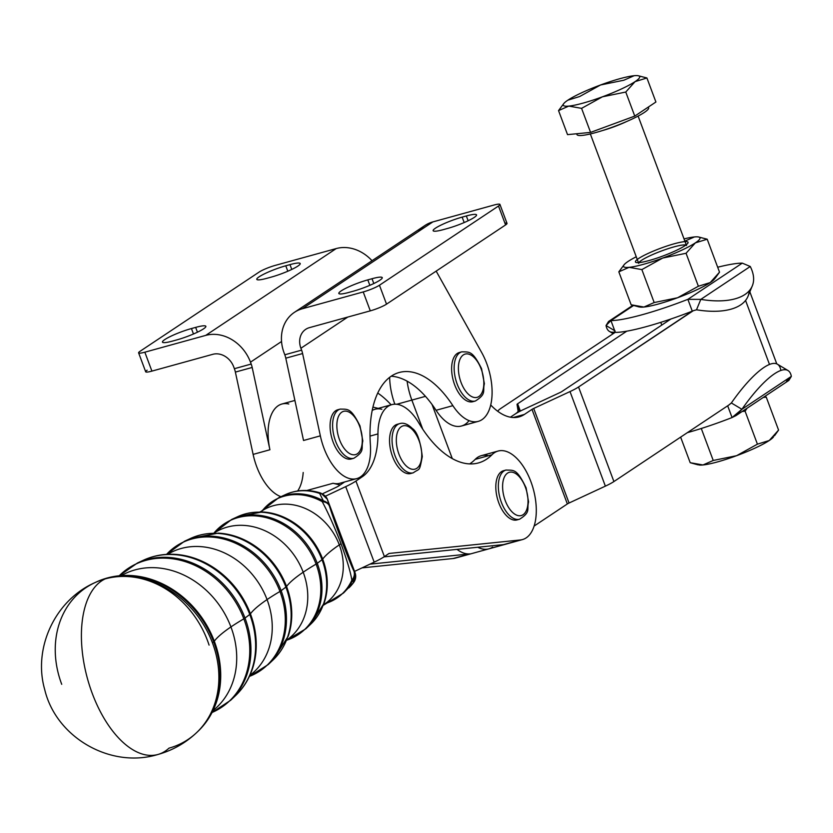 <?xml version="1.0" encoding="UTF-8"?>
<svg xmlns="http://www.w3.org/2000/svg" width="833" height="833" viewBox="0 0 833 833"><rect width="100%" height="100%" fill="white"/><g stroke="black" fill="none" stroke-linecap="round" stroke-linejoin="round"><path stroke-width="1.25" d="M525.727 488.169A22.449 11.662 -105.4 0 1 516.45 515.065A22.449 11.662 -105.4 0 1 503.778 478.548A22.449 11.662 -105.4 0 1 525.727 488.169A22.449 11.662 74.6 0 0 503.778 478.548A22.449 11.662 74.6 0 0 516.45 515.065A22.449 11.662 74.6 0 0 525.727 488.169M506.016 470.041A25.511 13.255 74.6 0 0 500.019 498.144A25.511 13.255 74.6 0 0 519.584 519.209A25.511 13.255 -105.4 0 1 500.019 498.144A25.511 13.255 -105.4 0 1 506.016 470.041C513.794 470.458 516.689 468.229 526.102 487.857L528.58 501.935C526.602 509.421 531.173 511.931 519.584 519.209L517.064 519.907A25.511 13.255 74.6 0 1 497.499 498.842A25.511 13.255 74.6 0 1 503.496 470.728L506.016 470.041M518.293 519.438A25.511 13.255 -105.4 0 1 497.499 498.842A25.511 13.255 -105.4 0 1 504.788 470.499A25.511 13.255 74.6 0 0 503.496 470.728M421.748 455.818A22.449 11.662 -105.4 0 1 402.193 460.868A22.449 11.662 -105.4 0 1 403.162 425.85A22.449 11.662 -105.4 0 1 421.748 455.818A22.449 11.662 74.6 0 0 403.162 425.85A22.449 11.662 74.6 0 0 402.193 460.868A22.449 11.662 74.6 0 0 421.748 455.818M399.725 423.622A25.511 13.255 74.6 0 0 393.738 451.736A25.511 13.255 74.6 0 0 413.293 472.8A25.511 13.255 -105.4 0 1 393.738 451.736A25.511 13.255 -105.4 0 1 399.725 423.622C403.568 422.414 407.774 424.039 412.356 428.495C417.146 431.723 420.457 441.094 422.289 456.599C419.197 472.519 420.061 467.917 413.293 472.8L410.773 473.488A25.511 13.255 74.6 0 1 391.218 452.434A25.511 13.255 74.6 0 1 397.206 424.32L399.725 423.622M412.002 473.019A25.511 13.255 -105.4 0 1 391.218 452.434A25.511 13.255 -105.4 0 1 398.497 424.091A25.511 13.255 74.6 0 0 397.206 424.32M359.648 426.267A22.449 11.662 -105.4 0 1 351.276 454.339A22.449 11.662 -105.4 0 1 337.802 418.312A22.449 11.662 -105.4 0 1 359.648 426.267A22.449 11.662 74.6 0 0 337.802 418.312A22.449 11.662 74.6 0 0 351.276 454.339A22.449 11.662 74.6 0 0 359.648 426.267M340.27 409.086A25.511 13.255 74.6 0 0 334.283 437.19A25.511 13.255 74.6 0 0 353.838 458.254A25.511 13.255 -105.4 0 1 334.283 437.19A25.511 13.255 -105.4 0 1 340.27 409.086C348.007 409.326 350.901 407.743 359.991 425.892L362.844 440.98C360.856 448.466 365.427 450.976 353.838 458.254L351.318 458.952A25.511 13.255 74.6 0 1 331.763 437.887A25.511 13.255 74.6 0 1 337.75 409.774L340.27 409.086M352.546 458.483A25.511 13.255 -105.4 0 1 331.763 437.887A25.511 13.255 -105.4 0 1 339.041 409.544A25.511 13.255 74.6 0 0 337.75 409.774M481.193 369.019A22.449 11.662 -105.4 0 1 472.821 397.091A22.449 11.662 -105.4 0 1 459.347 361.053A22.449 11.662 -105.4 0 1 481.193 369.019A22.449 11.662 74.6 0 0 459.347 361.053A22.449 11.662 74.6 0 0 472.821 397.091A22.449 11.662 74.6 0 0 481.193 369.019M461.815 351.828A25.511 13.255 74.6 0 0 455.828 379.942A25.511 13.255 74.6 0 0 475.383 401.006A25.511 13.255 -105.4 0 1 455.828 379.942A25.511 13.255 -105.4 0 1 461.815 351.828C469.552 352.067 472.457 350.495 481.547 368.644L484.389 383.732C482.401 391.208 486.972 393.717 475.383 401.006L472.863 401.693A25.511 13.255 74.6 0 1 453.308 380.639A25.511 13.255 74.6 0 1 459.295 352.526L461.815 351.828M474.092 401.225A25.511 13.255 -105.4 0 1 453.308 380.639A25.511 13.255 -105.4 0 1 460.587 352.297A25.511 13.255 74.6 0 0 459.295 352.526M492.584 547.146A45.909 23.855 -105.4 0 1 477.767 547.25A45.909 23.855 74.6 0 0 488.877 548.843L488.877 548.853A45.909 23.855 -105.4 0 1 477.757 547.26A45.909 23.855 74.6 0 0 488.877 548.853L522.489 539.576A45.909 23.855 -105.4 0 1 520.438 539.961A45.909 23.855 74.6 0 0 531.912 484.504A45.909 23.855 74.6 0 0 491.98 454.745A102.022 53 -105.4 0 1 418.687 422.737A45.909 23.855 74.6 0 0 391.791 404.64A45.909 23.855 74.6 0 0 377.963 433.91A71.419 37.1 -105.4 0 1 362.376 476.684L359.554 477.455L362.376 476.684L355.93 481.058L362.376 476.684A71.419 37.1 74.6 0 0 377.963 433.91L370.029 436.107L377.963 433.91A45.909 23.855 -105.4 0 1 391.781 404.651A45.909 23.855 -105.4 0 1 418.687 422.737A102.022 53 74.6 0 0 478.465 462.919A102.022 53 74.6 0 0 491.98 454.745L475.185 459.379A45.909 23.855 -105.4 0 1 488.377 455.734M422.758 429.214L411.866 400.09A45.909 23.855 -105.4 0 1 407.118 381.181A45.909 23.855 74.6 0 0 411.866 400.09L425.455 396.341L411.866 400.09L422.758 429.214L411.856 400.1L422.737 429.182M510.41 417.187L515.179 414.011A25.511 3.676 -20.5 0 0 518.095 410.981L517.043 404.411A5.102 0.739 159.5 0 1 517.626 403.797L626.791 331.17A76.521 11.016 -20.5 0 0 670.909 318.997A76.521 11.016 159.5 0 1 626.791 331.17A76.521 11.016 159.5 0 1 615.348 332.388L610.933 320.57L606.049 325.526L614.66 330.68L606.049 325.526L608.548 321.486L633.455 305.586L610.933 320.57L615.348 332.388A76.521 11.016 -20.5 0 0 626.791 331.17L517.626 403.797L520.344 411.075L517.626 403.797A5.102 0.739 -20.5 0 0 517.043 404.411L518.095 410.981A25.511 3.676 159.5 0 1 515.179 414.011L515.19 414.011A25.511 3.676 159.5 0 1 523.728 409.43A25.511 3.676 -20.5 0 0 515.19 414.011L510.41 417.187M259.719 512.076L261.531 511.17A56.144 47.242 55.8 0 1 339.312 544.865A165.788 24.594 159.3 0 1 341.02 543.72C347.038 560.224 350.651 572.386 351.849 580.205A10.204 4.904 24.5 0 0 353.015 579.508L353.359 582.85L353.015 579.508A10.204 4.904 -155.5 0 1 351.849 580.205A10.204 9.278 -24.1 0 0 353.869 570.928A10.204 9.996 151.3 0 1 353.015 579.508A10.204 9.996 -28.7 0 0 353.869 570.928A10.204 9.278 155.9 0 1 351.849 580.205C350.651 572.386 347.038 560.224 341.02 543.72A165.788 24.594 -20.7 0 0 339.312 544.865A56.144 47.242 -124.2 0 0 261.531 511.17L262.978 509.9A58.091 48.876 55.8 0 1 322.236 501.653A10.204 2.843 -61 0 1 323.35 500.841A10.204 2.843 119 0 0 322.236 501.653C328.119 512.628 334.377 526.643 341.02 543.72C334.377 526.643 328.119 512.628 322.236 501.653A10.204 7.632 -18.5 0 1 329.389 506.006A10.204 8.965 162.7 0 0 323.35 500.841A10.204 8.965 -17.3 0 1 329.389 506.006C334.793 523.103 350.11 563.733 353.869 570.928L355.077 572.802L353.869 570.928C350.11 563.733 334.793 523.103 329.389 506.006L327.369 499.321L329.389 506.006A10.204 7.632 161.5 0 0 322.236 501.653A58.091 48.876 -124.2 0 0 262.978 509.9L278.691 497.749A58.164 48.949 55.8 0 1 323.35 500.841L319.633 493.396A10.204 9.517 -16.1 0 1 327.369 499.321L355.077 572.802L327.369 499.321A10.204 9.517 163.9 0 0 319.633 493.396L323.35 500.841A58.164 48.949 -124.2 0 0 278.691 497.749L285.49 494.604A56.936 47.908 55.8 0 1 319.633 493.396A56.936 47.908 -124.2 0 0 285.49 494.604C296.777 489.606 308.637 489.138 321.059 493.198A10.204 3.696 108.5 0 0 319.633 493.396A10.204 3.696 -71.5 0 1 321.059 493.198L327.359 499.279A10.204 1.51 159.3 0 1 327.369 499.321A10.204 1.51 -20.7 0 0 327.359 499.279L355.066 572.76A10.204 1.51 -20.7 0 0 355.045 572.719L353.661 582.506A10.204 5.3 -142.9 0 1 353.359 582.85A10.204 10.173 -43.4 0 0 355.077 572.802A10.204 1.51 -20.7 0 0 355.066 572.76A10.204 1.51 159.3 0 1 355.077 572.802A10.204 10.173 136.6 0 1 353.359 582.85A10.204 5.3 37.1 0 0 353.661 582.506A10.204 5.3 37.1 0 0 353.91 582.132M353.359 582.85A56.936 47.908 55.8 0 1 348.84 587.921A56.936 47.908 -124.2 0 0 353.359 582.85M353.015 579.508A58.164 48.949 55.8 0 1 343.415 593.075A58.164 48.949 -124.2 0 0 353.015 579.508M351.849 580.205A58.091 48.876 55.8 0 1 326.328 603.196A58.091 48.876 -124.2 0 0 351.849 580.205M339.312 544.865A56.144 47.242 55.8 0 1 324.61 604.071A56.144 47.242 -124.2 0 0 339.312 544.865A165.788 24.594 -20.7 0 0 322.683 559.11A65.068 54.749 55.8 0 1 324.141 603.082A65.068 54.749 -124.2 0 0 322.683 559.11A165.788 24.594 159.3 0 1 339.312 544.865M262.28 511.962A65.068 54.749 55.8 0 1 322.683 559.11A10.204 1.51 159.3 0 1 322.027 559.724A65.578 55.176 55.8 0 1 310.782 624.104A65.578 55.176 -124.2 0 0 322.027 559.724A10.204 1.51 -20.7 0 0 322.683 559.11A65.068 54.749 -124.2 0 0 262.28 511.962L237.822 516.627A65.578 55.176 55.8 0 1 322.027 559.724L317.258 563.337A66.702 56.123 55.8 0 1 305.815 628.821A66.702 56.123 -124.2 0 0 317.258 563.337L322.027 559.724A65.578 55.176 -124.2 0 0 237.822 516.627L231.605 519.5A66.702 56.123 55.8 0 1 317.258 563.337A10.204 1.51 159.3 0 1 316.092 564.097A66.619 56.061 55.8 0 1 286.667 640.223A66.619 56.061 -124.2 0 0 316.092 564.097A10.204 1.51 -20.7 0 0 317.258 563.337A66.702 56.123 -124.2 0 0 231.605 519.5L213.935 533.089A66.619 56.061 55.8 0 1 316.092 564.097A165.788 24.594 -20.7 0 0 303.191 572.219A64.682 54.426 55.8 0 1 286.719 640.098A64.682 54.426 -124.2 0 0 303.191 572.219A165.788 24.594 159.3 0 1 316.092 564.097A66.619 56.061 -124.2 0 0 213.935 533.089M214.071 533.089A64.682 54.426 55.8 0 1 303.191 572.219A165.788 24.594 -20.7 0 0 286.552 586.474A73.596 61.934 55.8 0 1 288.208 636.204A73.596 61.934 -124.2 0 0 286.552 586.474A165.788 24.594 159.3 0 1 303.191 572.219A64.682 54.426 -124.2 0 0 214.071 533.089M218.236 533.141A73.596 61.934 55.8 0 1 286.552 586.474A10.204 1.51 159.3 0 1 285.896 587.088A74.106 62.36 55.8 0 1 273.193 659.84A74.106 62.36 -124.2 0 0 285.896 587.088A10.204 1.51 -20.7 0 0 286.552 586.474A73.596 61.934 -124.2 0 0 218.236 533.141L190.726 538.378A74.106 62.36 55.8 0 1 285.896 587.088L281.127 590.701A75.23 63.308 55.8 0 1 268.226 664.557A75.23 63.308 -124.2 0 0 281.127 590.701L285.896 587.088A74.106 62.36 -124.2 0 0 190.726 538.378L184.52 541.252A75.23 63.308 55.8 0 1 281.127 590.701A10.204 1.51 159.3 0 1 279.971 591.461A75.157 63.235 55.8 0 1 249.39 676.406A75.157 63.235 -124.2 0 0 279.971 591.461A10.204 1.51 -20.7 0 0 281.127 590.701A75.23 63.308 -124.2 0 0 184.52 541.252L166.548 554.382A75.157 63.235 55.8 0 1 279.971 591.461A165.788 24.594 -20.7 0 0 267.06 599.583A73.21 61.6 55.8 0 1 249.879 675.365A73.21 61.6 -124.2 0 0 267.06 599.583A165.788 24.594 159.3 0 1 279.971 591.461A75.157 63.235 -124.2 0 0 166.548 554.382M167.693 554.32A73.21 61.6 55.8 0 1 267.06 599.583A165.788 24.594 -20.7 0 0 250.421 613.838A82.134 69.108 55.8 0 1 252.274 669.336A82.134 69.108 -124.2 0 0 250.421 613.838A165.788 24.594 159.3 0 1 267.06 599.583A73.21 61.6 -124.2 0 0 167.693 554.32M174.18 554.32A82.134 69.108 55.8 0 1 250.421 613.838A10.204 1.51 159.3 0 1 249.765 614.452A82.634 69.535 55.8 0 1 235.593 695.576A82.634 69.535 -124.2 0 0 249.765 614.452A10.204 1.51 -20.7 0 0 250.421 613.838A82.134 69.108 -124.2 0 0 174.18 554.32C163.351 553.841 153.168 555.778 143.64 560.13A82.634 69.535 55.8 0 1 249.765 614.452L245.006 618.055A83.769 70.482 55.8 0 1 230.637 700.293A83.769 70.482 -124.2 0 0 245.006 618.055L249.765 614.452A82.634 69.535 -124.2 0 0 143.64 560.13L137.435 563.004A83.769 70.482 55.8 0 1 245.006 618.055A10.204 1.51 159.3 0 1 243.84 618.825A83.685 70.42 55.8 0 1 212.061 712.486A83.685 70.42 -124.2 0 0 243.84 618.825A10.204 1.51 -20.7 0 0 245.006 618.055A83.769 70.482 -124.2 0 0 137.435 563.004L119.223 575.77A83.685 70.42 55.8 0 1 243.84 618.825A165.788 24.594 -20.7 0 0 230.928 626.937A81.738 68.785 55.8 0 1 212.998 710.58A81.738 68.785 -124.2 0 0 230.928 626.937A165.788 24.594 159.3 0 1 243.84 618.825A83.685 70.42 -124.2 0 0 119.244 575.77M121.358 575.593A81.738 68.785 55.8 0 1 230.928 626.937A165.788 24.594 -20.7 0 0 214.3 641.191A90.662 76.292 55.8 0 1 216.341 702.458A90.662 76.292 -124.2 0 0 214.3 641.191A165.788 24.594 159.3 0 1 230.928 626.937A81.738 68.785 -124.2 0 0 121.358 575.593M130.135 575.488A90.662 76.292 55.8 0 1 214.3 641.191A10.204 1.51 159.3 0 1 213.644 641.806A91.172 76.719 55.8 0 1 198.004 731.312A91.172 76.719 -124.2 0 0 213.644 641.806A10.204 1.51 -20.7 0 0 214.3 641.191A90.662 76.292 -124.2 0 0 130.135 575.488C118.213 574.968 107.02 577.102 96.555 581.882A91.172 76.719 55.8 0 1 213.644 641.806L212.405 642.743A91.463 76.969 55.8 0 1 196.713 732.54A91.463 76.969 55.8 0 1 168.974 748.169A91.817 47.7 -105.4 0 1 157.874 754.5A91.817 47.7 -105.4 0 1 92.411 693.858A91.817 47.7 -105.4 0 1 105.156 578.904A91.463 76.969 55.8 0 1 212.405 642.743L213.644 641.806A91.172 76.719 -124.2 0 0 96.555 581.882A91.172 76.719 -124.2 0 0 95.753 582.267A91.172 76.719 55.8 0 1 96.555 581.882L94.941 582.631A91.463 76.969 55.8 0 1 105.156 578.904A91.463 76.969 -124.2 0 0 94.941 582.631A91.463 76.969 55.8 0 0 61.725 684.32M216.341 702.458C212.425 713.735 206.313 723.346 198.004 731.312L196.713 732.54A91.463 76.969 -124.2 0 0 212.405 642.743A91.463 76.969 -124.2 0 0 105.156 578.904A91.817 78.167 65.1 0 1 209.083 645.117A91.817 78.167 -114.9 0 0 105.156 578.904A91.817 47.7 74.6 0 0 92.411 693.858A91.817 47.7 74.6 0 0 157.874 754.5C110.529 768.932 56.019 737.455 44.701 689.526C32.779 648.022 55.176 600.052 94.941 582.631M325.495 496.166L345.705 486.639A30.602 4.54 -20.7 0 0 355.93 481.058A30.602 4.54 159.3 0 1 345.705 486.639L325.495 496.166M344.623 481.963L339.125 485.701A10.204 1.51 159.3 0 1 335.72 487.555L322.475 493.802L335.72 487.555A10.204 1.51 -20.7 0 0 339.125 485.701L344.623 481.963M635.985 262.395A28.03 4.03 -20.5 0 0 657.841 257.824A28.03 4.03 -20.5 0 0 684.841 245.766A28.03 4.03 -20.5 0 0 687.933 242.976M638.921 262.603A25.511 3.676 159.5 0 1 661.34 251.035A25.511 3.676 159.5 0 1 685.861 245.058M624.24 264.582L618.825 271.829L629.082 267.331L641.868 269.59L662.693 258.053A40.807 5.873 159.5 0 1 629.082 267.331A40.807 5.873 159.5 0 1 624.24 264.582A40.807 5.873 159.5 0 1 628.144 261.406A40.807 5.873 159.5 0 1 636.256 256.772A40.807 5.873 -20.5 0 0 628.144 261.406A40.807 5.873 -20.5 0 0 629.082 267.331A40.807 5.873 -20.5 0 0 662.693 258.053L686.059 253.274L695.368 242.861A40.807 5.873 -20.5 0 0 694.42 236.947A40.807 5.873 -20.5 0 0 684.039 238.904A40.807 5.873 159.5 0 1 694.42 236.947A40.807 5.873 159.5 0 1 698.231 236.916A40.807 5.873 159.5 0 1 695.368 242.861A40.807 5.873 159.5 0 1 662.693 258.053A40.807 5.873 -20.5 0 0 695.368 242.861L707.207 239.206L719.525 272.162L715.464 277.826L710.216 282.574L698.377 286.24L677.552 297.766L654.186 302.546L643.93 307.044L638.817 306.877L631.154 304.784L618.825 271.829L623.865 265.071M661.1 248.067A28.03 4.03 159.5 0 1 684.841 245.766A28.03 4.03 159.5 0 1 639.317 262.572A28.03 4.03 159.5 0 1 661.1 248.067M638.817 306.877L640.129 307.075A40.807 5.873 -20.5 0 0 643.93 307.044A40.807 5.873 -20.5 0 0 677.552 297.766A40.807 5.873 -20.5 0 0 710.216 282.574A40.807 5.873 -20.5 0 0 714.11 279.409L715.464 277.826M684.164 241.445L694.42 236.947L684.164 241.445M698.658 236.999L707.207 239.206L698.231 236.916M714.485 278.92A40.807 5.873 159.5 0 1 710.216 282.574L719.525 272.162L707.207 239.206L695.368 242.861L686.059 253.274L698.377 286.24L710.216 282.574A40.807 5.873 159.5 0 1 677.552 297.766L698.377 286.24L686.059 253.274L662.693 258.053L641.868 269.59L629.082 267.331L618.825 271.829L631.154 304.784L643.93 307.044L654.186 302.546L641.868 269.59L654.186 302.546L677.552 297.766A40.807 5.873 159.5 0 1 643.93 307.044A40.807 5.873 159.5 0 1 639.702 306.992M773.534 436.846A40.807 5.873 159.5 0 1 769.265 440.501A40.807 5.873 159.5 0 1 736.591 455.693A40.807 5.873 159.5 0 1 702.979 464.97A40.807 5.873 159.5 0 1 698.752 464.918M697.867 464.804L690.203 462.711L702.979 464.97L699.179 465.001A40.807 5.873 -20.5 0 0 702.979 464.97L713.235 460.472L736.591 455.693L713.235 460.472L702.979 464.97A40.807 5.873 -20.5 0 0 736.591 455.693L757.426 444.166L736.591 455.693A40.807 5.873 -20.5 0 0 769.265 440.501L757.426 444.166L745.098 411.2L742.224 411.45L745.098 411.2L747.066 408.232L745.098 411.2L757.426 444.166L769.265 440.501A40.807 5.873 -20.5 0 0 773.159 437.335L769.265 440.501L778.574 430.088L774.513 435.753M690.203 462.711L680.644 437.158L690.203 462.711M713.235 460.472L701.282 428.485L713.235 460.472M763.299 397.435L766.256 397.133L764.621 396.55L766.256 397.133L763.299 397.435M778.574 430.088L766.256 397.133L778.574 430.088M749.273 290.727A76.521 35.902 -157.5 0 1 696.513 309.793L693.254 310.73L696.513 309.793L700.813 299.38L687.871 299.339A76.521 11.016 159.5 0 1 610.933 320.57A76.521 11.016 -20.5 0 0 687.871 299.339L742.276 263.134A76.521 11.016 -20.5 0 0 717.682 267.226A76.521 11.016 159.5 0 1 742.276 263.134L750.262 266.487L742.276 263.134L687.871 299.339L690.338 305.95L687.871 299.339L700.813 299.38L750.262 266.487L700.813 299.38A76.521 35.902 22.5 0 0 750.262 266.487A76.521 35.902 -157.5 0 1 752.303 285.886A76.521 35.902 -157.5 0 1 700.813 299.38L696.513 309.793A76.521 35.902 22.5 0 0 748.003 296.298L752.303 285.886M670.909 318.997A76.521 11.016 -20.5 0 0 692.285 311.157L690.338 305.95L692.285 311.157L693.254 310.73L578.55 386.991L613.911 481.557L729.354 404.692L613.911 481.557A25.511 3.676 159.5 0 1 605.372 486.139L569.064 503.017A5.102 0.739 -20.5 0 0 567.356 503.944L534.13 526.05L567.356 503.944L531.995 409.378A5.102 0.739 159.5 0 1 533.703 408.451L570.011 391.572A25.511 3.676 -20.5 0 0 578.55 386.991L692.285 311.157A76.521 11.016 159.5 0 1 670.909 318.997L561.744 391.625A5.102 0.739 159.5 0 1 560.036 392.541L523.728 409.43L560.036 392.541A5.102 0.739 -20.5 0 0 561.744 391.625L670.909 318.997M615.17 331.898A76.521 20.315 -59.1 0 1 606.049 325.526A76.521 20.315 120.9 0 0 609.433 331.409L613.203 333.669M500.82 408.441L615.306 332.263L500.82 408.441A25.511 3.676 -20.5 0 0 497.905 411.408A25.511 3.676 159.5 0 1 500.82 408.441M769.484 364.427L745.556 300.432L769.484 364.427M513.211 417.52L524.405 414.428L531.995 409.378L524.405 414.428A66.317 34.455 -105.4 0 1 490.731 404.984A66.317 34.455 74.6 0 0 519.053 416.885A66.317 34.455 74.6 0 0 524.405 414.428L513.211 417.52M736.028 415.573L788.851 380.431L791.35 376.381L741.911 409.284L736.028 415.573L732.061 417.552A76.521 11.016 159.5 0 1 687.423 432.639A76.521 11.016 -20.5 0 0 732.061 417.552L727.688 405.848L732.061 417.552L741.911 409.284L731.353 402.974L728.969 404.963M728.573 405.213L731.353 402.974L741.911 409.284A76.521 20.315 -59.1 0 1 787.976 370.508A76.521 20.315 -59.1 0 1 791.35 376.381A76.521 20.315 120.9 0 0 741.911 409.284L791.35 376.381L786.477 381.347M787.976 370.508L777.418 364.198A76.521 20.315 120.9 0 0 731.353 402.974A76.521 20.315 -59.1 0 1 780.802 370.081M504.902 223.129A12.755 1.833 159.5 0 1 505.579 224.931L386.522 304.149L379.452 285.23A12.755 1.833 159.5 0 1 363.219 291.935L302.348 308.741L363.219 291.935A12.755 1.833 -20.5 0 0 379.452 285.23L498.509 206.022A12.755 1.833 -20.5 0 0 493.73 205.105L432.848 221.911L302.348 308.741A38.256 32.227 -123.6 0 0 284.095 352.89A38.256 32.227 56.4 0 1 294.413 312.344A38.256 32.227 56.4 0 1 302.348 308.741L432.848 221.911A38.256 32.227 -123.6 0 0 424.913 225.514L294.413 312.344M309.418 327.65A17.857 15.036 -123.6 0 0 305.721 329.337A17.857 15.036 -123.6 0 0 300.9 348.256L347.777 317.061L300.9 348.256A17.857 15.036 56.4 0 1 309.418 327.65L370.289 310.855L309.418 327.65M447.571 228.45L443.375 229.616A20.919 3.009 159.5 0 1 435.534 228.117A20.919 3.009 159.5 0 1 462.148 217.121L466.345 215.966A20.919 3.009 159.5 0 1 474.185 217.455A20.919 3.009 159.5 0 1 447.571 228.45A20.919 3.009 -20.5 0 0 467.428 221.099A20.919 3.009 -20.5 0 0 476.549 214.883A20.919 3.009 -20.5 0 0 466.345 215.966L468.146 220.766L466.345 215.966L462.148 217.121L464.179 222.557L462.148 217.121A20.919 3.009 -20.5 0 0 442.292 224.473A20.919 3.009 -20.5 0 0 433.17 230.689A20.919 3.009 -20.5 0 0 443.375 229.616L447.571 228.45M353.244 291.217L349.037 292.373A20.919 3.009 159.5 0 1 341.197 290.884A20.919 3.009 159.5 0 1 367.811 279.888L372.018 278.722A20.919 3.009 159.5 0 1 379.858 280.221A20.919 3.009 159.5 0 1 353.244 291.217A20.919 3.009 -20.5 0 0 373.101 283.866A20.919 3.009 -20.5 0 0 382.222 277.649A20.919 3.009 -20.5 0 0 372.018 278.722L373.809 283.522L372.018 278.722L367.811 279.888L369.852 285.323L367.811 279.888A20.919 3.009 -20.5 0 0 347.965 287.239A20.919 3.009 -20.5 0 0 338.833 293.455A20.919 3.009 -20.5 0 0 349.037 292.373L353.244 291.217M386.522 304.149A12.755 1.833 159.5 0 1 370.289 310.855A12.755 1.833 -20.5 0 0 386.522 304.149L505.579 224.931L498.509 206.022L379.452 285.23L386.522 304.149M363.219 291.935L370.289 310.855L363.219 291.935M505.579 224.931A12.755 1.833 -20.5 0 0 507.016 223.369L499.946 204.449A12.755 1.833 159.5 0 1 498.509 206.022L505.579 224.931M418.52 231.439A38.256 32.227 56.4 0 1 432.848 221.911L493.73 205.105A12.755 1.833 159.5 0 1 499.946 204.449M469.052 420.623A45.909 23.855 -105.4 0 1 436.065 410.294A96.92 50.355 74.6 0 0 432.056 404.494L432.056 404.494A96.92 50.355 74.6 0 0 391.177 376.224A96.92 50.355 -105.4 0 1 432.046 404.494A96.92 50.355 -105.4 0 1 436.065 410.294L452.871 405.661A96.92 50.355 74.6 0 0 399.194 372.497A96.92 50.355 74.6 0 0 370.383 444.51A96.92 50.355 -105.4 0 1 394.957 374.069A96.92 50.355 -105.4 0 1 452.871 405.661A45.909 23.855 74.6 0 0 487.753 413.022A45.909 23.855 74.6 0 0 481.651 352.474L436.169 271.121L481.651 352.474A45.909 23.855 -105.4 0 1 478.298 421.363A45.909 23.855 -105.4 0 1 452.871 405.661L436.065 410.294A45.909 23.855 74.6 0 0 461.492 426.007L478.288 421.363M303.535 440.47L285.792 358.18A12.755 6.622 74.6 0 0 284.803 354.785L284.095 352.89L284.803 354.785L301.608 350.141A12.755 6.622 -105.4 0 1 302.598 353.546L285.792 358.18L303.535 440.49L320.341 435.846L302.598 353.546A12.755 6.622 74.6 0 0 301.608 350.141L284.803 354.785A12.755 6.622 -105.4 0 1 285.792 358.18L302.598 353.546L320.341 435.846A45.909 23.855 74.6 0 0 350.922 478.86A45.909 23.855 74.6 0 0 370.383 444.51A45.909 23.855 -105.4 0 1 356.743 478.621A45.909 23.855 -105.4 0 1 320.341 435.846L303.535 440.49M301.608 350.141L300.9 348.256L301.608 350.141M432.056 404.494L452.277 458.577L432.046 404.494M469.697 463.898A102.022 53 74.6 0 0 475.185 459.379A102.022 53 -105.4 0 1 469.697 463.898M333.054 483.275L340.135 485.004L333.054 483.275L306.804 490.512L333.054 483.275A45.909 23.855 74.6 0 0 339.937 483.255L356.743 478.621M391.781 404.651L374.975 409.284A45.909 23.855 74.6 0 0 372.195 410.43A45.909 23.855 -105.4 0 1 381.858 409.274M378.244 408.389L372.934 407.087L378.244 408.389M503.632 544.595L383.94 556.892L503.632 544.595L520.438 539.961L389.001 553.466L384.409 556.59A30.602 4.54 159.3 0 1 374.184 562.16L354.556 571.407L374.184 562.16L345.705 486.639L374.184 562.16A30.602 4.54 -20.7 0 0 384.409 556.59L355.93 481.058L384.409 556.59L389.001 553.466L520.438 539.961L503.632 544.595M369.967 564.149L470.02 553.872A45.909 23.855 -105.4 0 1 457.015 549.384A45.909 23.855 74.6 0 0 470.02 553.872L369.967 564.149M498.061 451.059L481.266 455.693A45.909 23.855 74.6 0 0 475.185 459.379L491.98 454.745A45.909 23.855 -105.4 0 1 498.061 451.059A45.909 23.855 -105.4 0 1 533.266 488.971A45.909 23.855 -105.4 0 1 522.489 539.576M457.213 557.402A45.909 23.855 -105.4 0 1 453.214 558.506L362.063 567.877L453.214 558.506L470.02 553.872L453.214 558.506A45.909 23.855 74.6 0 0 455.255 558.12L488.877 548.853M531.995 409.378L567.356 503.944A5.102 0.739 159.5 0 1 569.064 503.017L533.703 408.451A5.102 0.739 -20.5 0 0 531.995 409.378M570.011 391.572L605.372 486.139A25.511 3.676 -20.5 0 0 613.911 481.557L578.55 386.991A25.511 3.676 159.5 0 1 570.011 391.572L533.703 408.451L569.064 503.017L605.372 486.139L570.011 391.572M519.667 411.419L517.043 404.411L519.667 411.419M407.108 381.17A45.909 23.855 74.6 0 0 411.856 400.1L396.695 404.276L411.856 400.1A45.909 23.855 -105.4 0 1 407.108 381.17M377.734 393.041A96.92 50.355 -105.4 0 1 391.125 404.828A96.92 50.355 74.6 0 0 377.734 393.041M394.852 404.203A45.909 23.855 -105.4 0 1 389.646 377.339A45.909 23.855 74.6 0 0 394.852 404.203M138.611 352.859L145.681 371.768A12.755 1.833 -20.5 0 0 151.908 371.112L212.779 354.317A17.857 15.036 56.4 0 1 233.677 366.801A17.857 15.036 -123.6 0 0 212.779 354.317L151.908 371.112L144.838 352.192A12.755 1.833 159.5 0 1 138.611 352.859A12.755 1.833 159.5 0 1 140.059 351.287L259.115 272.079A12.755 1.833 159.5 0 1 275.338 265.363L336.209 248.567L275.338 265.363A12.755 1.833 -20.5 0 0 259.115 272.079L140.059 351.287A12.755 1.833 -20.5 0 0 144.838 352.192L205.709 335.397L336.209 248.567A38.256 32.227 56.4 0 1 372.018 260.708A38.256 32.227 -123.6 0 0 336.209 248.567L205.709 335.397A38.256 32.227 56.4 0 1 250.483 362.168L281.544 341.499L250.483 362.168L251.191 364.052A12.755 6.622 -105.4 0 1 252.18 367.457L269.923 449.758A45.909 23.855 -105.4 0 1 288.791 404.005M271.204 277.118L266.997 278.274A20.919 3.009 159.5 0 1 259.157 276.785A20.919 3.009 159.5 0 1 285.771 265.789L289.978 264.623A20.919 3.009 159.5 0 1 297.818 266.123A20.919 3.009 159.5 0 1 271.204 277.118A20.919 3.009 -20.5 0 0 291.061 269.767A20.919 3.009 -20.5 0 0 300.182 263.551A20.919 3.009 -20.5 0 0 289.978 264.623L285.771 265.789A20.919 3.009 -20.5 0 0 265.925 273.141A20.919 3.009 -20.5 0 0 256.793 279.357A20.919 3.009 -20.5 0 0 266.997 278.274L271.204 277.118M176.877 339.885L172.67 341.041A20.919 3.009 159.5 0 1 164.83 339.552A20.919 3.009 159.5 0 1 191.444 328.546L195.651 327.39A20.919 3.009 159.5 0 1 203.491 328.879A20.919 3.009 159.5 0 1 176.877 339.885A20.919 3.009 -20.5 0 0 196.734 332.523A20.919 3.009 -20.5 0 0 205.855 326.307A20.919 3.009 -20.5 0 0 195.651 327.39L191.444 328.546A20.919 3.009 -20.5 0 0 171.588 335.897A20.919 3.009 -20.5 0 0 162.466 342.113A20.919 3.009 -20.5 0 0 172.67 341.041L176.877 339.885M294.903 400.434L281.898 404.015A45.909 23.855 74.6 0 0 269.923 449.758L252.18 367.457A12.755 6.622 74.6 0 0 251.191 364.052L250.483 362.168A38.256 32.227 -123.6 0 0 205.709 335.397L144.838 352.192L151.908 371.112A12.755 1.833 159.5 0 1 147.129 370.196M287.812 271.225L285.771 265.789L287.812 271.225M291.769 269.423L289.978 264.623L291.769 269.423M193.475 333.981L191.444 328.546L193.475 333.981M197.442 332.19L195.651 327.39L197.442 332.19M253.117 454.401A45.909 23.855 74.6 0 0 280.971 496.687A45.909 23.855 -105.4 0 1 253.117 454.401L269.923 449.758L253.117 454.401L235.375 372.091L253.117 454.401M252.18 367.457L235.375 372.091L252.18 367.457M251.191 364.052L234.375 368.696A12.755 6.622 -105.4 0 1 235.375 372.091A12.755 6.622 74.6 0 0 234.375 368.696L251.191 364.052M233.677 366.801L234.375 368.696L233.677 366.801M303.191 472.498A45.909 23.855 -105.4 0 1 297.662 490.981M602.478 130.552A25.511 3.676 -20.5 0 0 626.728 121.483A25.511 3.676 159.5 0 1 602.478 130.552M648.084 107.218A38.256 5.508 159.5 0 1 644.294 112.465A38.256 5.508 159.5 0 1 602.446 130.562A38.256 5.508 159.5 0 1 577.03 133.717M563.962 103.344L558.547 110.591L568.804 106.093A40.807 5.873 159.5 0 1 563.962 103.344A40.807 5.873 159.5 0 1 567.856 100.179A40.807 5.873 159.5 0 1 600.531 84.987L579.695 96.513L567.856 100.179L579.695 96.513L600.531 84.987A40.807 5.873 159.5 0 1 634.142 75.709L623.886 80.207L600.531 84.987L623.886 80.207L634.142 75.709A40.807 5.873 159.5 0 1 637.943 75.678A40.807 5.873 159.5 0 1 635.079 81.624A40.807 5.873 159.5 0 1 602.415 96.815A40.807 5.873 159.5 0 1 568.804 106.093L581.58 108.352L602.415 96.815L625.77 92.036L635.079 81.624L646.918 77.969L637.943 75.678M638.37 75.761L646.918 77.969L635.079 81.624L625.77 92.036L634.767 116.089L655.915 102.011L646.918 77.969L655.915 102.011L634.767 116.089L625.77 92.036L602.415 96.815L581.58 108.352L590.576 132.395L634.767 116.089L590.576 132.395L581.58 108.352L568.804 106.093L558.547 110.591L567.533 134.634L590.576 132.395L567.533 134.634L558.547 110.591L563.587 103.833M568.804 106.093A40.807 5.873 -20.5 0 0 602.415 96.815A40.807 5.873 -20.5 0 0 635.079 81.624A40.807 5.873 -20.5 0 0 634.142 75.709A40.807 5.873 -20.5 0 0 600.531 84.987A40.807 5.873 -20.5 0 0 567.856 100.179A40.807 5.873 -20.5 0 0 568.804 106.093M576.644 133.749L576.946 134.561A38.256 5.508 -20.5 0 0 604.862 129.781A38.256 5.508 -20.5 0 0 644.294 112.465A38.256 5.508 -20.5 0 0 648.615 107.759L648.355 107.04M353.661 582.506L343.415 593.075L323.089 605.424L324.141 603.082L310.782 624.104L305.815 628.821L286.667 640.223M288.208 636.204L273.193 659.84L268.226 664.557L249.39 676.406M252.274 669.336C248.713 679.582 243.163 688.329 235.593 695.576L230.637 700.293L212.051 712.507M157.874 754.5C172.629 750.366 185.572 743.046 196.713 732.54M661.787 325.057L660.767 322.34M614.889 331.159L614.567 330.534L615.087 330.93M632.778 305.367L608.548 321.486M749.846 291.831L776.773 363.865M686.517 245.537L638.109 116.079M638.734 263.405L590.337 133.936"/></g></svg>

